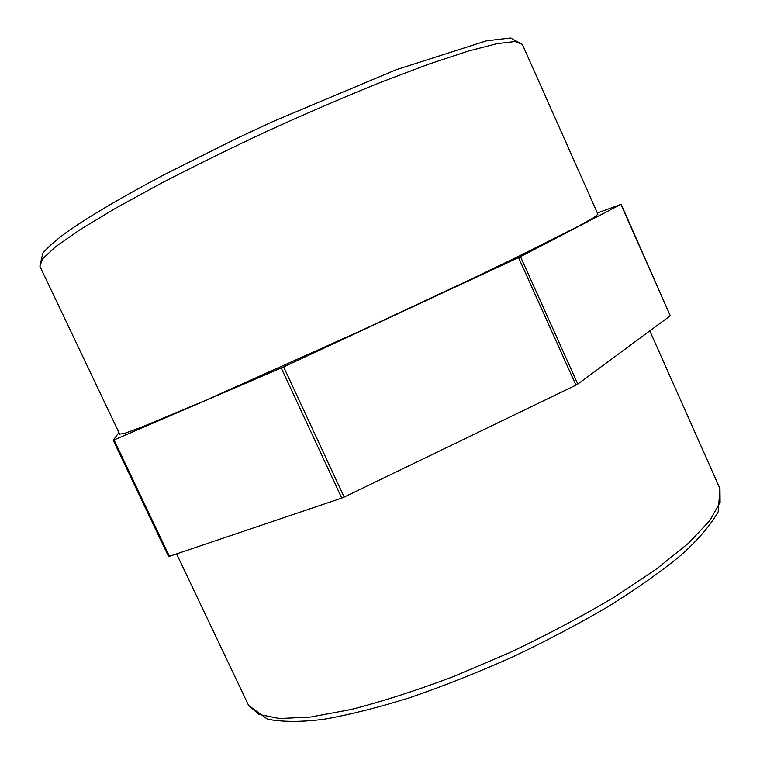 <?xml version="1.0" encoding="UTF-8"?>
<svg xmlns="http://www.w3.org/2000/svg" width="760" height="760" viewBox="0 0 760 760"><rect width="100%" height="100%" fill="white"/><g stroke="black" fill="none" stroke-linecap="round" stroke-linejoin="round"><path stroke-width="1.14" d="M281.238 368.001L341.743 498.085L344.156 497.078L283.642 366.918L114.019 439.916L113.221 440.22L118.921 432.544M341.743 498.085L169.394 556.32L114.019 439.916M597.369 212.999L620.892 204.373L520.486 256.671L283.642 366.918M168.53 556.462L113.221 440.22L168.52 556.443L169.394 556.32M39.9 266.276L119.69 434.169L125.305 433.124L141.445 427.215L205.798 400.273L361.646 330.381L470.506 279.49L516.135 257.535L578.474 226.204L593.465 217.787L597.911 214.215L522.367 44.374L515.014 41.534L497.031 43.633L468.198 51.1L429.048 64.049L381.111 82.156C345.505 96.548 308.303 112.537 269.534 130.102C230.954 148.114 194.617 165.956 160.512 183.616L115.567 208.24L80.265 229.53L55.822 246.563L42.532 258.856L39.9 266.276L42.769 253.137C48.364 246.781 55.983 240.065 65.607 232.987C87.732 217.246 120.716 197.743 164.568 174.477L235.039 139.213L272.622 121.648L396.026 69.778L486.409 40.831L510.578 38L522.367 44.374M518.558 257.602L575.938 385.13L577.799 384.075L520.486 256.671M620.892 204.373L670.282 315.761L577.799 384.075M670.282 315.761L621.148 204.212M575.938 385.13L344.156 497.078M719.957 488.613L720.1 502.284L709.821 520.628L688.531 543.191L656.374 569.097L614.375 597.075C582.084 616.284 547.238 634.781 509.836 652.574L453.673 676.505C416.66 690.441 382.47 701.442 351.101 709.507L310.498 717.069L279.519 718.551L258.903 714.419L248.605 705.413L267.473 719.207C282.995 722.114 301.967 722.114 324.406 719.197C349.581 714.761 378.09 707.579 409.925 697.651C443.137 686.232 477.185 672.752 512.088 657.21C546.592 640.822 578.977 623.741 609.235 605.957C637.478 588.24 661.466 571.273 681.197 555.047C697.994 539.913 710.325 525.511 718.181 511.86L719.957 488.613L649.809 330.885M176.595 553.888L248.605 705.413"/></g></svg>
